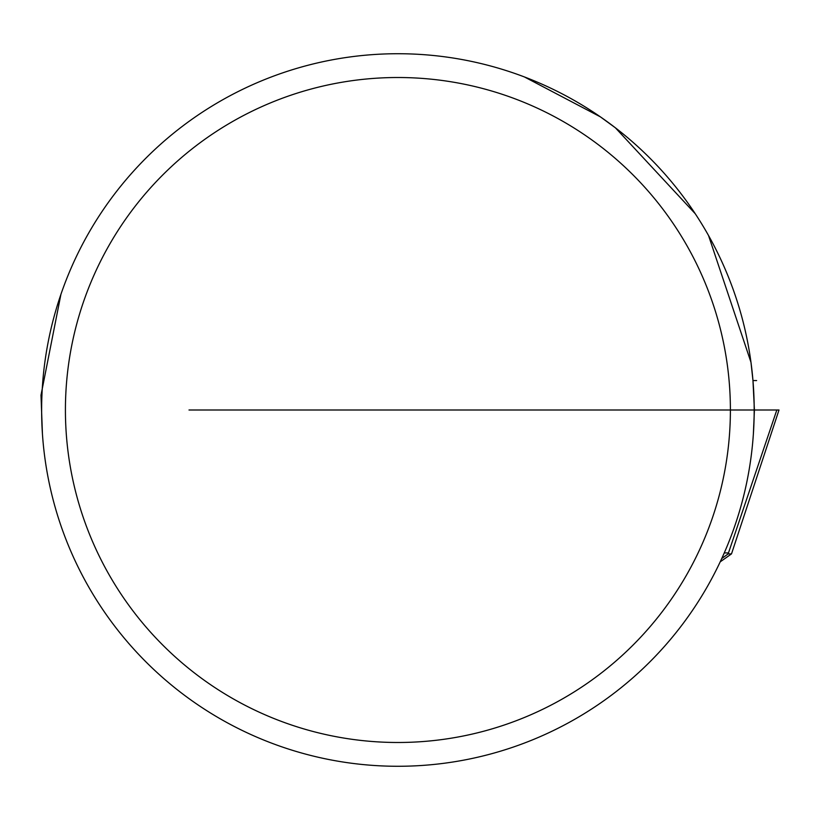 <?xml version="1.0" encoding="UTF-8"?>
<svg xmlns="http://www.w3.org/2000/svg" width="820" height="820" viewBox="0 0 820 820"><rect width="100%" height="100%" fill="white"/><g stroke="black" fill="none" stroke-linecap="round" stroke-linejoin="round"><path stroke-width="1.23" d="M754.185 410A356.28 356.28 0 0 1 219.77 718.545A356.28 356.28 0 0 1 219.77 101.454A356.28 356.28 0 0 1 754.185 410L776.827 410L728.139 553.91L731.471 553.91L731.829 552.926L779 410L776.827 410M756.614 380.562L752.965 380.562L754.42 410L753.385 433.79M524.359 76.916L600.363 116.84L615.369 127.787L695.237 213.712M708.511 235.473L750.976 362.296L752.955 380.49M42.425 433.79L41 395.168L60.916 294.37M730.394 410A332.489 332.489 0 0 0 231.66 122.057A332.489 332.489 0 0 0 231.66 697.943A332.489 332.489 0 0 0 730.394 410M724.255 552.926L728.396 552.926M728.139 553.91L721.743 558.533M731.471 553.91L720.196 561.854M189 410L779 410L189 410"/></g></svg>
